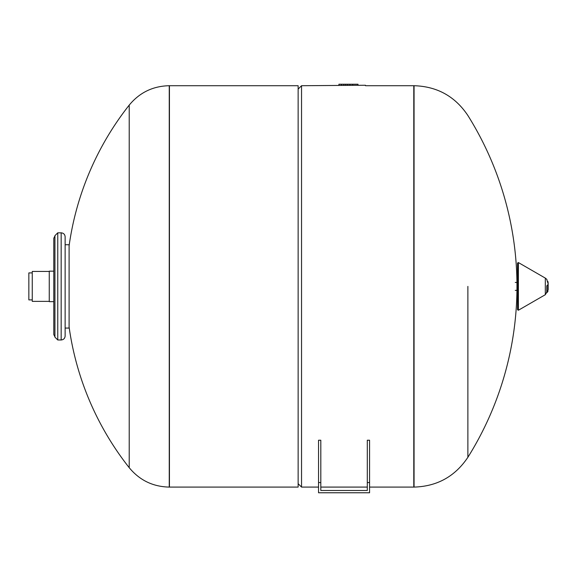 <?xml version="1.0" encoding="UTF-8"?>
<svg xmlns="http://www.w3.org/2000/svg" width="577" height="577" viewBox="0 0 577 577"><rect width="100%" height="100%" fill="white"/><g stroke="black" fill="none" stroke-linecap="round" stroke-linejoin="round"><path stroke-width="0.87" d="M467.882 286.401L467.882 457.294L467.882 286.401M369.568 487.089L413.788 487.089L413.788 85.713L414.062 487.089L414.062 85.713C437.121 86.406 455.058 96.337 467.882 115.508A322.009 322.009 0 0 1 467.889 457.287M414.062 85.713L365.486 85.713L365.486 85.259L301.54 85.713L301.54 487.089L318.547 487.089M358 84.235L358 85.259L358 84.235L338.915 84.235L338.915 85.259M352.626 85.259L352.626 84.235M345.724 85.259L345.724 84.235M343.791 85.259L343.791 84.235M341.433 85.259L341.433 84.235M547.847 291.529L547.876 284.627L546.78 285.903L546.78 292.777L547.847 291.529L546.78 291.529M547.241 281.295L547.97 281.583L547.898 283.17M547.847 283.018L546.78 279.318L545.315 278.107L545.315 294.703L518.384 310.246L517.533 309.755L517.533 263.047L518.384 262.557L518.384 310.246M548.15 289.791L548.15 283.011L548.15 289.791L545.315 294.703M169.256 487.089L169.443 85.713L169.443 487.089L298.136 487.089L298.136 85.713L169.256 85.713L169.256 487.089C152.948 486.736 139.598 480.266 129.212 467.687L129.212 105.115L129.212 467.687A292.532 292.532 0 0 1 69.103 327.029M32.254 272.907L28.85 272.907L28.85 299.896L32.254 299.896M49.261 271.435L32.254 271.435L32.254 301.367L49.261 301.367M53.798 271.154L49.261 271.154L49.261 301.656L53.798 301.656M54.93 336.86L53.798 334.588L53.798 238.214L54.93 235.95L54.93 337.141L57.765 339.976L61.162 339.976C63.578 339.745 64.898 338.418 65.136 336.009L65.136 236.794C64.898 234.385 63.578 233.065 61.162 232.827L61.162 339.976M57.765 339.976L57.765 232.827L54.93 235.661L54.93 286.401M320.812 482.56L318.547 482.56L318.547 440.237L320.812 440.237L320.812 490.493L326.77 490.493M361.346 490.493L367.304 490.493L367.304 440.237L369.568 440.237L369.568 482.56L367.304 482.56M369.568 482.56L369.568 492.765L318.547 492.765L318.547 482.56M320.812 490.493L367.304 490.493M349.9 85.259L349.9 84.235M347.642 85.259L347.642 84.235M547.97 291.111L546.78 291.111M65.136 244.735L69.103 244.735L69.103 328.068L65.136 328.068M414.062 487.089C437.121 486.404 455.058 476.465 467.882 457.294M517.533 282.434L515.268 282.434L517.533 282.434M517.533 290.368L515.268 290.368L517.533 290.368M547.97 281.583L548.15 283.011M545.315 278.107L518.384 262.557M320.812 487.089L367.304 487.089M298.136 483.692L301.54 487.089M298.136 89.11L301.54 85.713M169.256 85.713C152.948 86.067 139.598 92.536 129.212 105.115A292.532 292.532 0 0 0 69.103 245.78M57.765 232.827L61.162 232.827"/></g></svg>
